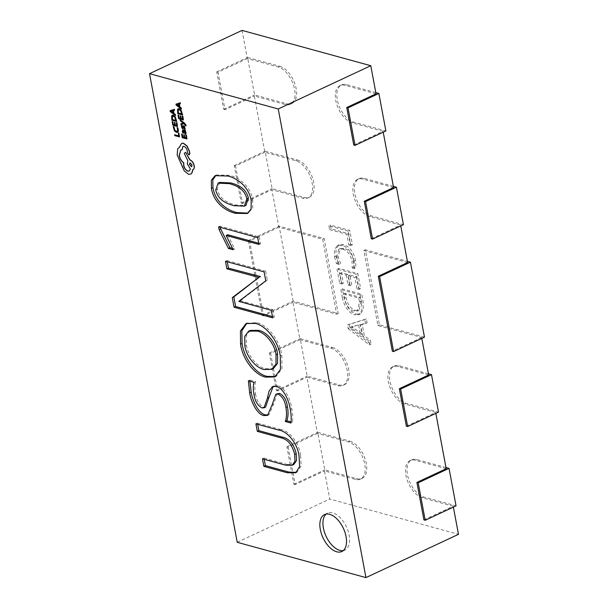 <?xml version="1.0" encoding="UTF-8"?>
<svg xmlns="http://www.w3.org/2000/svg" width="608" height="608" viewBox="0 0 608 608"><rect width="100%" height="100%" fill="white"/><g stroke="black" fill="none" stroke-linecap="round" stroke-linejoin="round"><path stroke-width="0.46" stroke-dasharray="3.04 2.28" d="M242.052 30.4L247.312 58.52L278.206 66.994A20.391 11.225 64.9 0 1 294.591 89.27A20.391 11.225 64.9 0 1 290.35 104.211A20.391 11.225 64.9 0 1 285.228 104.485L254.334 96.011L264.852 152.243L295.746 160.717A20.391 11.225 64.9 0 1 312.132 182.993A20.391 11.225 64.9 0 1 307.891 197.934A20.391 11.225 64.9 0 1 302.761 198.208L271.867 189.734L278.89 227.225L322.65 239.225L336.688 314.207L292.919 302.206L299.934 339.697L330.828 348.171A20.391 11.225 64.9 0 1 347.214 370.447A20.391 11.225 64.9 0 1 342.973 385.388A20.391 11.225 64.9 0 1 337.843 385.662L306.949 377.188L317.475 433.42L348.369 441.894A20.391 11.225 64.9 0 1 364.747 464.17A20.391 11.225 64.9 0 1 360.514 479.112A20.391 11.225 64.9 0 1 355.384 479.385L324.49 470.911L329.756 499.031L458.478 534.333M279.748 66.272A20.391 11.225 64.9 0 1 296.134 88.548A20.391 11.225 64.9 0 1 291.893 103.489A20.391 11.225 64.9 0 1 286.763 103.763L254.585 94.932L247.57 57.441L279.748 66.272L278.206 66.994M297.289 159.995A20.391 11.225 64.9 0 1 313.675 182.271A20.391 11.225 64.9 0 1 309.434 197.212A20.391 11.225 64.9 0 1 304.304 197.486L272.126 188.662L265.111 151.172L297.289 159.995L295.746 160.717M332.371 347.449A20.391 11.225 64.9 0 1 348.749 369.725A20.391 11.225 64.9 0 1 344.516 384.666A20.391 11.225 64.9 0 1 339.386 384.94L307.207 376.116L300.192 338.626L332.371 347.449L330.828 348.171M349.912 441.172A20.391 11.225 64.9 0 1 366.29 463.448A20.391 11.225 64.9 0 1 362.056 478.39A20.391 11.225 64.9 0 1 356.926 478.663L324.748 469.84L317.733 432.349L349.912 441.172L348.369 441.894M343.269 550.59A20.391 11.225 -115.1 0 0 344.911 550.08A20.391 11.225 -115.1 0 0 349.144 535.139A20.391 11.225 -115.1 0 0 327.636 513.137A20.391 11.225 -115.1 0 0 326.192 514.072M421.808 338.39L421.648 337.508L377.88 325.508L363.842 250.526L407.611 262.527M428.663 374.999L397.769 366.525A20.391 11.225 -115.1 0 0 392.639 366.799A20.391 11.225 -115.1 0 0 389.47 385.898A20.391 11.225 -115.1 0 0 404.784 404.016L435.678 412.49L435.845 413.372M446.204 468.73L415.31 460.256A20.391 11.225 -115.1 0 0 410.18 460.53A20.391 11.225 -115.1 0 0 407.01 479.628A20.391 11.225 -115.1 0 0 422.324 497.747L453.218 506.213L453.378 507.095M376.04 93.822L345.146 85.348A20.391 11.225 -115.1 0 0 340.016 85.622A20.391 11.225 -115.1 0 0 336.847 104.72A20.391 11.225 -115.1 0 0 352.161 122.839L383.055 131.313L383.222 132.187M393.581 187.545L362.687 179.079A20.391 11.225 -115.1 0 0 357.557 179.345A20.391 11.225 -115.1 0 0 354.388 198.451A20.391 11.225 -115.1 0 0 369.702 216.562L400.596 225.036L400.763 225.918M349.007 324.201L349.714 327.97L371.078 344.242L370.302 340.13L364.359 335.798L362.186 324.178L367.095 322.985L366.328 318.866L347.464 324.923L348.171 328.692L349.714 327.97M356.045 314.093L360.308 313.994L363.333 309.472L363.136 301.826L361.707 294.181L342.395 288.884L343.885 296.818C345.808 305.854 349.866 311.615 356.045 314.093L354.502 314.815L358.766 314.716L361.79 310.194L361.593 302.548L363.136 301.826M356.44 276.792L358.56 288.108L360.681 288.694L357.854 273.608L338.55 268.31L341.24 282.712L343.36 283.29L341.369 272.665L347.73 274.406L349.592 284.346L351.713 284.932L349.851 274.983L356.44 276.792L354.897 277.514L357.018 288.83L358.56 288.108M353.598 260.384L353.712 267.262L355.824 267.847L355.619 260.444C353.575 251.856 349.577 246.59 343.626 244.652L338.998 244.766L335.981 248.923L336.049 256.143L338.048 262.968L340.64 263.674L338.17 256.751L340.381 248.436L344.174 248.383C348.779 249.759 351.918 253.756 353.598 260.384L352.055 261.106L352.169 267.984L353.712 267.262M348.354 233.586L350.345 244.218L352.465 244.804L349.767 230.402L330.463 225.104L331.17 228.874L348.354 233.586L346.811 234.308L348.802 244.94L350.345 244.218M371.298 238.739L400.596 225.036M353.757 145.016L383.055 131.313M423.913 519.916L453.218 506.213M406.372 426.193L435.678 412.49M421.648 337.508L392.342 351.211M278.89 227.225L249.584 240.928L263.621 315.909L292.919 302.206M299.934 339.697L270.636 353.4L277.651 390.891L306.949 377.188M317.475 433.42L288.177 447.123L295.192 484.614L324.49 470.911M237.219 542.298L329.756 499.031M247.312 58.52L218.014 72.215L225.028 109.706L254.334 96.011M264.852 152.243L235.554 165.946L242.569 203.437L271.867 189.734M215.901 175.347L216.661 174.952L229.231 175.302C237.416 176.905 250.177 185.068 252.746 199.865L251.203 200.587M252.746 199.865L252.647 208.293L247.973 213.112M229.231 175.302L227.688 176.024M219.655 182.408L217.261 189.301C219.997 200.48 229.611 203.194 235.425 204.98L245.936 205.42M217.261 189.301L215.718 190.023M235.425 204.98L233.882 205.702M220.362 227.362L220.134 226.161L259.228 236.877L257.686 237.599M259.228 236.877L260.513 243.74L258.97 244.462M260.513 243.74L258.742 243.253M227.704 234.741L234.688 249.014L233.153 249.736M234.688 249.014L232.697 248.467M220.134 226.161L218.599 226.883M227.248 261.782L227.027 260.581L225.484 261.296M227.027 260.581L265.643 271.168L264.1 271.89M265.643 271.168L267.315 280.113L265.772 280.835M267.315 280.113L240.958 300.2M242.501 299.478L240.16 300.74M240.335 300.664L238.838 301.606M240.38 300.884L272.832 309.571L271.29 310.293M272.832 309.571L274.246 317.118L272.703 317.84M274.246 317.118L272.475 316.631M246.825 323.258L256.53 322.673C266.76 324.246 279.65 339.477 281.823 355.224L280.28 355.946M281.823 355.224L281.998 368.608L276.374 376.2L275.584 376.527M256.53 322.673L254.988 323.388M250.207 330.41L246.263 335.684L246.407 345.04C248.216 356.911 258.157 367.468 265.62 368.752L273.349 368.63M246.407 345.04L244.864 345.762M265.62 368.752L264.077 369.474M273.235 386.331L277.636 385.708C284.833 387.038 290.601 399.707 291.832 408.705C292.767 413.653 292.988 418.19 292.478 422.309L290.936 423.031M292.478 422.309L291.133 421.944M277.377 393.46L273.661 404.107L269.078 414.679L268.25 414.983M249.888 381.201L249.949 380.068L248.406 380.79M249.949 380.068L255.596 381.619L254.053 382.341M255.596 381.619C254.592 385.069 254.577 389.158 255.55 393.885L254.007 394.607M255.55 393.885C256.5 400.284 259.107 404.708 263.363 407.17L261.82 407.892M263.363 407.17L265.559 407.124M277.636 385.708L276.093 386.43M291.832 408.705L290.29 409.427M257.67 424.316L257.442 423.115L255.9 423.837M257.442 423.115L280.227 429.362L278.684 430.084M280.227 429.362C288.625 430.228 299.182 442.487 300.595 455.552L299.052 456.274M300.595 455.552L301.142 465.918L297.236 472.044L296.408 472.37M264.214 459.291L263.986 458.09L262.443 458.812M263.986 458.09L287.242 464.466L285.699 465.188M287.242 464.466L293.763 464.527M445.976 467.522L416.852 459.534A20.391 11.225 -115.1 0 0 411.722 459.808A20.391 11.225 -115.1 0 0 408.553 478.906A20.391 11.225 -115.1 0 0 423.867 497.025L456.046 505.848M428.435 373.791L399.312 365.803A20.391 11.225 -115.1 0 0 394.182 366.077A20.391 11.225 -115.1 0 0 391.012 385.176A20.391 11.225 -115.1 0 0 406.326 403.294L438.505 412.125M424.475 337.144L379.422 324.786L365.385 249.804L407.39 261.326M393.353 186.344L364.23 178.357A20.391 11.225 -115.1 0 0 359.1 178.623A20.391 11.225 -115.1 0 0 355.931 197.729A20.391 11.225 -115.1 0 0 371.245 215.848L403.423 224.671M375.812 92.614L346.689 84.626A20.391 11.225 -115.1 0 0 341.559 84.9A20.391 11.225 -115.1 0 0 338.39 103.998A20.391 11.225 -115.1 0 0 353.704 122.117L385.882 130.948M295.192 484.614L293.9 484.257L286.885 446.774L288.177 447.123M293.9 484.257L324.748 469.84M286.885 446.774L317.733 432.349M277.651 390.891L276.359 390.534L269.344 353.043L270.636 353.4M276.359 390.534L307.207 376.116M269.344 353.043L300.192 338.626M263.621 315.909L262.329 315.552L248.3 240.57L249.584 240.928M293.178 301.135L279.14 226.153L324.193 238.511L338.23 313.485L293.178 301.135L262.329 315.552M248.3 240.57L279.14 226.153M242.569 203.437L241.285 203.08L234.262 165.589L235.554 165.946M241.285 203.08L272.126 188.662M234.262 165.589L265.111 151.172M225.028 109.706L223.744 109.356L216.722 71.866L218.014 72.215M223.744 109.356L254.585 94.932M216.722 71.866L247.57 57.441M348.171 328.692L369.535 344.964L371.078 344.242M369.535 344.964L368.76 340.845L370.302 340.13M368.76 340.845L362.816 336.52L364.359 335.798M362.816 336.52L360.643 324.9L362.186 324.178M360.643 324.9L367.095 322.985M365.552 323.699L364.785 319.588L366.328 318.866M364.785 319.588L347.464 324.923M358.697 325.272L360.46 334.674L350.147 327.332L360.24 324.55L362.003 333.952L351.705 326.701L360.24 324.55M360.46 334.674L362.003 333.952M351.416 327.248L352.959 326.534M350.147 327.332L351.69 326.61M350.162 327.423L351.705 326.701M351.599 328.229L353.142 327.507M361.593 302.548L360.164 294.903L361.707 294.181M360.164 294.903L340.852 289.606L342.395 288.884M340.852 289.606L342.342 297.54L343.885 296.818M342.342 297.54C344.265 306.576 348.323 312.337 354.502 314.815M353.848 311.06C349.053 309.434 345.922 305.117 344.455 298.102L343.68 293.953L358.75 298.087L359.495 302.085L357.534 311.015L353.848 311.06L355.391 310.338C350.596 308.72 347.464 304.395 345.998 297.38L345.222 293.238L360.293 297.365L361.038 301.363L359.077 310.293L355.391 310.338M344.455 298.102L345.998 297.38M343.68 293.953L345.222 293.238M359.495 302.085L361.038 301.363M358.75 298.087L360.293 297.365M357.018 288.83L359.138 289.416L360.681 288.694M359.138 289.416L356.311 274.322L357.854 273.608M356.311 274.322L337.007 269.032L338.55 268.31M337.007 269.032L339.697 283.434L341.24 282.712M339.697 283.434L341.818 284.012L343.36 283.29M341.818 284.012L339.826 273.38L341.369 272.665M339.826 273.38L346.188 275.128L347.73 274.406M346.188 275.128L348.05 285.068L349.592 284.346M348.05 285.068L350.17 285.654L351.713 284.932M350.17 285.654L348.308 275.705L349.851 274.983M348.308 275.705L354.897 277.514M352.169 267.984L354.289 268.561L355.824 267.847M354.289 268.561L354.076 261.166L355.619 260.444M354.076 261.166C352.032 252.578 348.034 247.312 342.084 245.374L343.626 244.652M342.084 245.374L337.455 245.488L334.438 249.637L334.506 256.865L336.049 256.143M334.506 256.865L336.505 263.69L338.048 262.968M336.505 263.69L339.097 264.396L340.64 263.674M339.097 264.396L336.627 257.473L338.17 256.751M336.627 257.473L338.846 249.158L342.631 249.105L344.174 248.383M342.631 249.105C347.236 250.481 350.375 254.478 352.055 261.106M348.802 244.94L350.922 245.518L352.465 244.804M350.922 245.518L348.224 231.116L349.767 230.402M348.224 231.116L328.92 225.826L330.463 225.104M328.92 225.826L329.627 229.596L331.17 228.874M329.627 229.596L346.811 234.308M322.65 239.225L324.193 238.511M336.688 314.207L338.23 313.485M377.88 325.508L379.422 324.786M363.842 250.526L365.385 249.804M178.402 133.076L178.744 135.759M174.739 134.664L174.906 135.554L179.618 136.846M177.148 127.596L177.794 129.451L177.217 131.404M173.333 126.548L174.61 130.826L176.624 132.324L178.159 131.906M176.442 122.596L176.791 125.354M174.382 122.36L174.671 124.769M172.3 121.608L172.961 125.142L177.673 126.434M172.254 115.262L171.661 118.195L172.026 120.156L176.738 121.448M175.856 120.361L174.975 117.245L173.47 116.136L172.284 116.523M173.493 110.656L174.648 110.284M170.24 110.626L170.422 111.576L175.621 115.482M173.25 112.921L173.014 110.755L171.289 111.5M185.866 135.06L186.215 137.811M183.806 134.824L184.095 137.233M181.724 134.064L182.385 137.598L187.097 138.898M183.35 129.846L182.4 131.267L183.031 133.046L183.608 133.198M185.28 131.305L185.676 131.305M182.902 131.48L183.532 130.712L185.349 134.132L185.987 133.912M182.917 130.781L183.38 130.788M185.334 133.182L185.068 131.488L184.019 130.963M184.414 129.147L185.182 129.246M183.829 126.684L184.627 127.756L184.566 129.078M183.76 125.719L183.259 125.848L182.742 127.665M181.427 125.301L182.02 127.847L183.327 128.501M180.348 119.89L180.515 120.787L183.388 123.044M181.047 123.637L181.23 124.594L184.224 123.599L186.094 125.765M182.309 116.052L182.658 118.811M180.249 115.816L180.538 118.226M178.167 115.064L178.828 118.598L183.54 119.89M178.121 108.718L177.528 111.652L177.893 113.612L182.605 114.904M181.724 113.818L180.842 110.702L179.337 109.592L178.152 109.98M179.36 104.112L180.515 103.74M176.107 104.082L176.29 105.032L181.488 108.938M179.117 106.377L178.881 104.211L177.156 104.956M181.655 143.389L179.839 146.908M182.962 146.361L184.072 146.27C185.615 146.847 186.702 148.261 187.348 150.495L187.773 152.973L189.422 154.782M180.827 149.986L182.248 149.743M185.866 152.266L184.368 153.292L187.94 160.474L187.484 163.818L190.555 169.009L189.263 171.061M179.831 146.931L177.832 148.77L177.331 154.926L179.74 161.135L181.61 163.689L184.414 170.848L188.662 174.184L190.752 174.101M191.71 166.714L192.219 165.163L190.555 162.898L189.962 162.967M245.738 302.146L244.196 302.868M273.661 404.107L272.118 404.829M415.31 460.256L416.852 459.534M422.324 497.747L423.867 497.025M397.769 366.525L399.312 365.803M404.784 404.016L406.326 403.294M362.687 179.079L364.23 178.357M369.702 216.562L371.245 215.848M345.146 85.348L346.689 84.626M352.161 122.839L353.704 122.117M355.384 479.385L356.926 478.663M337.843 385.662L339.386 384.94M302.761 198.208L304.304 197.486M285.228 104.485L286.763 103.763M327.636 513.137L324.55 514.573M344.911 550.08L341.825 551.524M247.236 213.507L248.778 212.785M215.118 175.674L216.661 174.952M239.59 301.051L241.133 300.329M274.831 376.922L276.374 376.2M246.035 323.585L247.578 322.863M267.535 415.401L269.078 414.679M272.422 386.62L273.965 385.898M295.693 472.766L297.236 472.044M410.18 460.53L411.722 459.808M392.639 366.799L394.182 366.077M357.557 179.345L359.1 178.623M340.016 85.622L341.559 84.9M360.514 479.112L362.056 478.39M342.973 385.388L344.516 384.666M307.891 197.934L309.434 197.212M290.35 104.211L291.893 103.489M358.766 314.716L360.308 313.994M357.534 311.015L359.077 310.293M337.455 245.488L338.998 244.766M338.846 249.158L340.381 248.436"/><path stroke-width="0.91" d="M346.058 536.583A20.391 11.225 -115.1 0 0 324.55 514.573A20.391 11.225 -115.1 0 0 320.317 529.515A20.391 11.225 -115.1 0 0 341.825 551.524A20.391 11.225 -115.1 0 0 346.058 536.583M326.192 514.072A20.391 11.225 -115.1 0 0 323.395 528.078A20.391 11.225 -115.1 0 0 343.269 550.59M399.357 388.702L400.649 389.052L407.664 426.542L406.372 426.193L399.357 388.702L428.663 374.999L421.808 338.39M416.898 482.425L418.19 482.782L425.205 520.273L423.913 519.916L416.898 482.425L446.204 468.73L435.845 413.372M365.948 577.6L278.244 108.969L149.522 73.667L237.219 542.298L365.948 577.6L458.478 534.333L453.378 507.095M346.735 107.525L348.027 107.874L355.042 145.365L353.757 145.016L346.735 107.525L376.04 93.822L370.781 65.702L242.052 30.4L149.522 73.667M364.276 201.248L365.568 201.605L372.582 239.096L371.298 238.739L364.276 201.248L393.581 187.545L383.222 132.187M378.313 276.23L379.597 276.579L393.627 351.561L392.342 351.211L378.313 276.23L407.611 262.527L400.763 225.918M278.244 108.969L370.781 65.702M290.936 423.031L285.281 421.481C286.68 417.643 286.885 412.961 285.889 407.428C285.015 400.786 282.363 396.34 277.932 394.09L275.834 394.182L272.118 404.829L267.535 415.401L263.735 415.576C256.774 413.957 251.005 401.66 249.652 392.844L248.406 380.79L254.053 382.341C253.05 385.784 253.034 389.872 254.007 394.607C254.957 400.999 257.564 405.43 261.82 407.892L264.016 407.846L267.421 398.088L269.01 391.225L272.422 386.62L276.093 386.43C283.29 387.76 289.058 400.429 290.29 409.427C291.224 414.375 291.445 418.912 290.936 423.031M225.484 261.296L264.1 271.89L265.772 280.835L238.792 301.386L271.29 310.293L272.703 317.84L234.08 307.245L232.286 297.646L258.879 277.415L226.898 268.842L225.484 261.296M251.203 200.587L251.104 209.015L247.236 213.507L235.532 213.309C227.194 211.645 214.008 203.779 211.409 188.472L211.386 180.143L215.118 175.674L227.688 176.024C235.874 177.627 248.634 185.79 251.203 200.587M257.686 237.599L258.97 244.462L226.161 235.463L233.153 249.736L228.441 248.444L219.093 229.55L218.599 226.883L257.686 237.599M280.28 355.946L280.463 369.33L274.831 376.922L265.909 377.135C255.565 375.539 242.676 359.997 240.548 344.181L240.434 331.01L246.035 323.585L254.988 323.388C265.217 324.961 278.107 340.199 280.28 355.946M255.9 423.837L278.684 430.084C287.082 430.95 297.639 443.209 299.052 456.274L299.6 466.64L295.693 472.766L287.212 472.758L263.857 466.351L262.443 458.812L285.699 465.188L292.22 465.249L294.964 461.305L294.682 454.419C292.258 444.79 287.675 439.272 280.934 437.859L257.313 431.376L255.9 423.837M247.973 213.112L237.074 212.587L235.532 213.309M237.074 212.587C228.737 210.923 215.551 203.057 212.952 187.75L211.409 188.472M212.952 187.75L212.792 179.96L215.901 175.347M244.393 206.142L245.936 205.42L248.383 198.041C245.822 187.348 236.626 184.642 231.07 182.962L219.655 182.408L218.112 183.13L215.718 190.023C218.462 201.202 228.068 203.916 233.882 205.702L244.393 206.142L246.84 198.763C244.279 188.07 235.083 185.364 229.528 183.684L218.112 183.13M231.07 182.962L229.528 183.684M248.383 198.041L246.84 198.763M258.742 243.253L227.704 234.741L226.161 235.463M232.697 248.467L229.984 247.73L228.441 248.444M229.984 247.73L220.636 228.828L219.093 229.55M220.636 228.828L220.362 227.362M240.16 300.74L238.792 301.386M272.475 316.631L235.623 306.523L234.08 307.245M235.623 306.523L233.829 296.924L232.286 297.646M233.829 296.924L258.879 277.415M260.422 276.693L258.848 277.263M260.391 276.541L228.441 268.12L226.898 268.842M228.441 268.12L227.248 261.782M275.584 376.527L267.452 376.413L265.909 377.135M267.452 376.413C257.108 374.817 244.218 359.275 242.09 343.459L240.548 344.181M242.09 343.459L241.84 330.836L246.825 323.258M271.806 369.352L273.349 368.63L277.514 363.44L277.575 354.038C275.964 342.061 266.03 331.436 258.506 330.372L250.207 330.41L248.664 331.132L244.72 336.406L244.864 345.762C246.673 357.633 256.614 368.19 264.077 369.474L271.806 369.352L275.971 364.162L276.032 354.76C274.428 342.783 264.488 332.158 256.964 331.086L248.664 331.132M258.506 330.372L256.964 331.086M277.575 354.038L276.032 354.76M291.133 421.944L286.824 420.759L285.281 421.481M286.824 420.759C288.222 416.921 288.428 412.239 287.432 406.706L285.889 407.428M287.432 406.706C286.558 400.064 283.906 395.618 279.475 393.368L277.932 394.09M279.475 393.368L275.834 394.182M268.25 414.983L265.278 414.854L263.735 415.576M265.278 414.854C258.316 413.235 252.54 400.938 251.195 392.122L249.652 392.844M251.195 392.122L249.888 381.201M264.016 407.846L265.559 407.124L268.964 397.374L267.421 398.088M268.964 397.374L273.235 386.331M296.408 472.37L288.754 472.036L287.212 472.758M288.754 472.036L265.4 465.629L263.857 466.351M265.4 465.629L264.214 459.291M292.22 465.249L293.763 464.527L296.506 460.583L296.225 453.697L294.682 454.419M296.225 453.697C293.801 444.068 289.21 438.55 282.477 437.137L280.934 437.859M282.477 437.137L258.856 430.654L257.313 431.376M258.856 430.654L257.67 424.316M418.19 482.782L449.031 468.358L445.976 467.522M425.205 520.273L456.046 505.848L449.031 468.358M400.649 389.052L431.49 374.634L428.435 373.791M407.664 426.542L438.505 412.125L431.49 374.634M393.627 351.561L424.475 337.144L410.438 262.162L379.597 276.579M407.39 261.326L410.438 262.162M365.568 201.605L396.408 187.18L393.353 186.344M372.582 239.096L403.423 224.671L396.408 187.18M348.027 107.874L378.868 93.457L375.812 92.614M355.042 145.365L385.882 130.948L378.868 93.457M174.587 134.74L174.754 135.622L179.466 136.914L178.942 133.228L178.402 133.076L178.76 135.88L174.587 134.74L178.744 135.759M178.79 133.296L178.25 133.152M179.466 136.914L178.942 133.228M177.475 131.153L176.259 131.457L174.709 130.348L173.812 126.791L173.174 126.616L174.45 130.902L176.472 132.392L178.007 131.982L177.734 127.756L176.996 127.665L177.642 129.527L177.141 131.442M177.635 132.331L178.159 131.906L178.364 129.724L177.734 127.756M177.582 127.824L176.996 127.665M177.635 131.077L176.411 131.381L174.861 130.272L173.964 126.722L173.174 126.616M177.718 132.301L178.159 131.906M176.981 122.74L176.29 122.664L176.814 125.468L175.233 125.035L174.922 122.512L174.382 122.36L174.694 124.891L173.181 124.473L172.839 121.752L172.148 121.676L172.809 125.21L177.521 126.502L176.981 122.74L176.29 122.664M176.791 125.354L175.385 124.967M175.233 125.035L174.922 122.512M174.77 122.58L174.23 122.436M174.671 124.769L173.333 124.404M173.181 124.473L172.839 121.752M172.687 121.828L172.148 121.676M177.521 126.502L176.829 122.816M176.586 121.516L175.074 116.782L173.12 115.269L171.646 115.847L171.874 120.224L176.738 121.448L175.226 116.713L173.28 115.193L172.254 115.262M172.246 119.487L175.879 120.483L174.823 117.314L173.31 116.204L172.125 116.592L172.246 119.487L175.856 120.361M172.49 116.212L172.406 119.419M174.314 109.379L170.088 110.694L170.263 111.644L175.469 115.55L175.286 114.57L173.873 113.559L173.341 110.702L174.496 110.352L174.466 109.303L170.088 110.694M173.288 113.134L172.854 110.831L170.78 111.348L173.288 113.134M174.496 110.352L174.466 109.303M175.469 115.55L175.438 114.502L174.025 113.483L173.493 110.656M170.939 111.294L173.25 112.921M186.405 135.204L185.714 135.128L186.238 137.932L184.657 137.499L184.346 134.968L183.654 134.892L184.118 137.347L182.605 136.937L182.263 134.216L181.572 134.14L182.233 137.674L186.945 138.966L186.405 135.204L185.714 135.128M186.215 137.811L184.809 137.423M184.657 137.499L184.346 134.968M184.194 135.044L183.654 134.892M184.095 137.233L182.757 136.861M182.605 136.937L182.263 134.216M182.111 134.284L181.572 134.14M186.945 138.966L186.253 135.272M185.524 131.374L185.516 130.439L183.198 129.922L182.248 131.343L182.879 133.114L183.449 133.274L182.742 131.556L183.38 130.788L185.197 134.208L185.835 133.98L185.888 132.924L184.999 131.229L185.524 131.374L185.364 130.515L182.605 129.892M182.917 130.781L183.38 130.788M185.197 134.208L185.987 133.912L186.04 132.848L185.159 131.184M184.513 132.977L185.334 133.182L185.356 132.567L183.829 130.91L184.513 132.977L185.486 133.106M183.35 129.846L182.681 129.846M185.349 134.132L185.987 133.912L185.349 134.132M183.449 133.274L182.902 131.48L183.532 130.712M184.019 130.963L184.672 132.901M183.418 127.634L183.829 126.684L184.414 129.147L185.182 129.246L184.589 126.472L183.76 125.719L183.107 125.924L182.468 127.771L182.005 125.453L181.275 125.37L181.86 127.923L182.681 128.668L183.981 126.616M185.022 129.314L184.437 126.54L183.107 125.924M182.742 127.665L182.24 127.346M182.088 127.422L182.005 125.453M181.845 125.529L181.275 125.37M182.681 128.668L183.327 128.501L183.57 127.566M182.841 128.6L183.327 128.501L182.841 128.6M180.196 119.966L180.363 120.855L183.441 123.09L180.895 123.705L181.07 124.67L184.072 123.667L185.417 125.696L186.094 125.765L186.04 125.225L184.634 123.181L180.348 119.89L184.634 123.181M183.183 123.12L180.895 123.705M185.942 125.833L184.482 123.249M182.848 116.196L182.157 116.12L182.681 118.925L181.1 118.492L180.789 115.968L180.249 115.816L180.561 118.347L179.048 117.929L178.706 115.208L178.015 115.132L178.676 118.666L183.388 119.958L182.848 116.196L182.157 116.12M182.658 118.811L181.252 118.423M181.1 118.492L180.789 115.968M180.637 116.037L180.097 115.892M180.538 118.226L179.2 117.861M179.048 117.929L178.706 115.208M178.554 115.284L178.015 115.132M183.388 119.958L182.696 116.272M182.453 114.973L180.941 110.238L178.988 108.726L177.513 109.303L177.741 113.681L182.605 114.904L181.093 110.17L179.147 108.65L178.121 108.718M178.114 112.944L181.746 113.939L180.69 110.77L179.178 109.66L177.992 110.048L178.114 112.944L181.724 113.818M178.357 109.668L178.273 112.875M180.181 102.836L175.955 104.15L176.13 105.1L181.336 109.007L181.154 108.026L179.74 107.016L179.208 104.158L180.363 103.808L180.333 102.76L175.955 104.15M179.155 106.59L178.722 104.287L176.647 104.804L179.155 106.59M180.363 103.808L180.333 102.76M181.336 109.007L181.306 107.958L179.892 106.94L179.36 104.112M176.806 104.751L179.117 106.377M179.831 146.931L177.68 148.838L177.179 154.994L184.262 170.916L188.51 174.26L190.676 174.139L191.778 173.212L192.652 169.746C193.937 169.351 194.408 168.013 194.066 165.741C193.314 162.716 191.892 160.786 189.802 159.942L185.706 152.334L184.216 153.36L187.788 160.542L187.332 163.894L190.403 169.085L189.187 171.099L187.864 171.167C185.774 170.324 184.353 168.386 183.601 165.368L183.624 162.921C181.404 161.264 179.922 158.787 179.178 155.496L180.751 150.016L182.088 149.819L182.879 146.391L183.92 146.338C185.455 146.923 186.55 148.329 187.188 150.571L187.621 153.049L188.944 154.842L189.719 153.718L189.179 150.837L186.838 145.981L183.32 143.306L181.579 143.427L179.474 147.06M192.652 169.746L193.063 169.594M188.944 154.842L189.422 154.782M192.067 165.232L190.403 162.974L189.878 162.997L189.453 164.517L191.634 166.752L192.067 165.232M189.096 154.774L189.871 153.642L189.331 150.761L186.998 145.912L183.472 143.23L181.655 143.389M182.088 149.819L182.962 146.361M189.263 171.061L188.016 171.091C185.926 170.248 184.505 168.317 183.76 165.292L183.776 162.845C181.556 161.188 180.074 158.718 179.337 155.428L180.827 149.986M190.752 174.101L191.93 173.136L192.812 169.678C194.089 169.282 194.56 167.945 194.218 165.665C193.466 162.64 192.044 160.71 189.954 159.866L185.706 152.334M189.962 162.967L189.605 164.449L191.71 166.714M258.187 278.221L256.644 278.943M254.858 275.363L253.316 276.085"/></g></svg>

